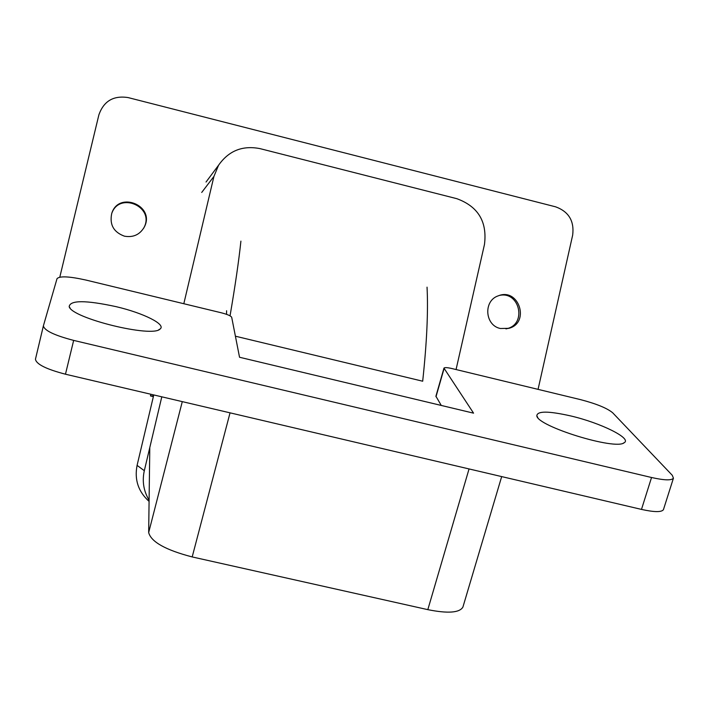 <?xml version="1.0" encoding="UTF-8"?>
<svg xmlns="http://www.w3.org/2000/svg" width="709" height="709" viewBox="0 0 709 709"><rect width="100%" height="100%" fill="white"/><g stroke="black" fill="none" stroke-linecap="round" stroke-linejoin="round"><path stroke-width="1.06" d="M150.857 394.257L150.459 395.932L153.366 396.615M150.459 395.932L153.543 395.888M59.804 277.13L98.879 114.867C103.727 101.086 113.458 95.325 128.09 97.576L555.643 206.833C568.742 211.619 574.414 221.048 572.668 235.104L538.06 389.365M500.421 328.506L508.92 328.32C530.341 322.799 518.855 287.393 498.356 295.804C483.175 300.581 484.743 325.475 500.421 328.506M124.43 236.177C133.336 237.719 140.001 234.608 144.414 226.845C155.431 205.628 118.5 190.535 111.712 213.551C109.425 224.673 113.67 232.215 124.43 236.177M505.96 328.896L507.387 328.542C527.009 323.659 519.431 291.027 499.685 295.378M111.774 213.356C119.422 191.306 154.854 206.806 144.078 227.421L143.599 228.342M456.064 369.54L484.469 244.472C487.358 221.704 478.114 206.434 456.747 198.662L260.035 148.633C242.558 145.203 228.732 150.733 218.567 165.232L213.923 176.444L183.817 303.718M161.794 396.818L144.317 470.705L137.085 465.379C134.302 479.701 138.299 491.7 149.076 501.387M149.094 500.191C143.608 491.027 142.013 481.198 144.317 470.705M137.085 465.379L153.764 394.94M149.794 447.556L148.668 532.574C151.132 541.898 165.64 550.016 192.192 556.937L427.819 609.651C447.866 613.666 459.556 612.815 462.906 607.099L463.039 606.656M441.264 405.442L435.911 396.234L443.958 368.131C444.605 367.342 447.273 367.484 451.97 368.556L580.591 399.646C596.358 403.767 607.055 408.136 612.665 412.771L672.292 475.305L673.435 478.176C671.627 480.596 664.324 480.365 651.536 477.503L641.485 509.408C654.239 512.226 661.55 512.315 663.429 509.682L663.527 509.372M235.406 336.199L422.688 381.212C426.836 342.615 428.28 311.26 427.04 287.154M43.382 325.91L35.45 359.215C36.239 364.187 46.253 369.194 65.467 374.21L641.485 509.408M65.467 374.21L73.656 340.4C54.363 335.348 44.277 330.491 43.391 325.848L57.021 278.655C59.653 275.881 69.296 276.35 85.957 280.064L221.518 312.837C227.456 314.388 230.85 315.868 231.692 317.277L239.536 357.256L473.568 413.161L443.958 368.131M73.656 340.4L651.536 477.503M570.674 415.926C600.496 422.83 632.251 438.437 624.186 442.726C615.704 450.552 537.262 426.286 536.819 415.828C537.13 410.892 548.42 410.919 570.674 415.926M116.205 306.678C143.519 313.077 166.447 324.518 160.092 329.003C152.648 338.069 71.618 318.208 69.181 306.642C70.049 300.075 85.718 300.084 116.205 306.678M226.596 310.737L226.543 314.326M230.044 315.842C235.228 285.576 238.853 260.664 240.909 241.131M201.719 192.44L213.923 176.444M469.048 468.941L427.819 609.651M192.192 556.937L230.044 412.842M182.284 401.631L148.668 532.574M436 396.73L444.064 368.6M507.387 328.542L508.92 328.32M144.414 226.845L144.078 227.421M206.035 182.027L218.567 165.232M501.68 476.599L462.906 607.099M623.238 443.187L624.186 442.726M537.794 417.539L536.819 415.828M158.683 329.8L160.092 329.003M70.12 308.096L69.181 306.642M35.45 359.215L43.391 325.848M663.429 509.682L673.435 478.176"/></g></svg>
